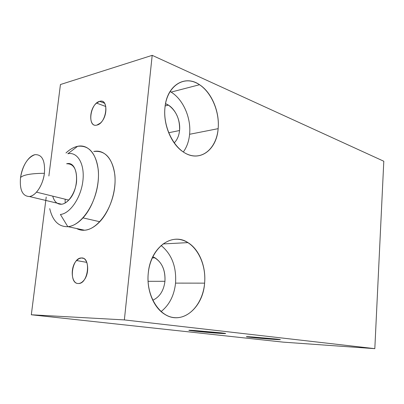 <?xml version="1.0" encoding="UTF-8"?>
<svg xmlns="http://www.w3.org/2000/svg" width="404" height="404" viewBox="0 0 404 404"><rect width="100%" height="100%" fill="white"/><g stroke="black" fill="none" stroke-linecap="round" stroke-linejoin="round"><path stroke-width="0.61" d="M60.443 84.527L48.874 175.998L60.443 84.527L152.192 55.343L60.443 84.527M46.213 197.051L31.32 314.772L283.204 342.137L374.816 348.657L283.204 342.137L31.32 314.772L124.361 319.912L31.32 314.772L46.213 197.051M383.8 161.241L374.816 348.657L124.361 319.912L152.192 55.343L383.8 161.241L152.192 55.343L124.361 319.912L374.816 348.657L383.8 161.241M252.364 336.961L276.735 339.097C282.29 339.759 281.411 339.855 274.094 339.38C258.247 338.32 235.35 335.8 252.364 336.961C246.667 336.588 245.092 336.593 247.627 336.961L274.094 339.38C279.997 339.774 281.75 339.784 279.346 339.416L252.364 336.961M194.374 330.507L220.837 332.825C227.518 333.618 227.2 333.79 219.892 333.345C203.995 332.335 177.22 329.391 194.374 330.507C188.789 330.164 187.562 330.214 190.698 330.664L219.892 333.345C225.73 333.714 227.154 333.679 224.159 333.234L194.374 330.507M78.376 283.507C68.513 284.007 71.649 257.742 81.355 257.974C91.41 256.883 88.304 284.163 78.376 283.507C80.154 283.482 81.861 282.563 83.497 280.745C90.142 273.821 88.456 257.075 81.355 257.974L78.911 258.681L76.578 260.555C69.958 267.145 71.175 283.982 78.376 283.507M96.849 125.094C87.072 127.901 89.986 103.469 99.616 101.374C109.575 98.01 106.691 123.316 96.849 125.094L100.268 123.154C108.196 116.615 107.55 98.546 99.616 101.374L96.561 103.101C88.668 109.307 88.809 127.518 96.849 125.094M67.786 226.629L84.588 230.23C89.739 229.765 94.804 226.932 99.783 221.73C109.944 210.989 116.438 190.885 114.847 174.892C112.267 157.994 105.237 150.197 93.768 151.495C106.863 148.586 117.221 164.872 114.711 186.906C112.393 208.918 97.718 229.487 84.588 230.23L67.786 226.629L60.403 214.484M65.145 203.015L65.16 199.197L65.145 203.015M204.606 283.148C202.98 303.116 189.077 319.498 173.796 317.569C158.494 315.963 145.935 294.849 148.268 273.134C150.379 251.379 166.332 236.077 181.108 239.779C195.93 243.168 206.434 263.206 204.606 283.148L175.558 283.108C174.18 295.521 169.352 305.005 161.08 311.56C169.352 305.005 174.18 295.521 175.558 283.108L204.606 283.148C206.181 266.61 199.278 249.404 187.971 242.622C172.266 231.901 150.394 247.304 148.268 273.134C146.369 290.274 153.808 308.111 165.17 314.554C182.436 325.371 203.116 307.454 204.606 283.148M218.15 128.659C216.64 147.273 203.505 159.898 189.087 154.883C174.649 150.177 162.807 127.614 164.963 107.55C166.913 87.405 181.911 76.174 195.874 82.704C209.878 88.941 219.857 110.12 218.15 128.659L189.597 134.285L218.15 128.659C219.791 111.938 211.762 92.511 199.551 84.719C184.951 74.381 166.822 85.259 164.963 107.55C162.994 124.846 171.665 144.96 183.83 152.318C199.657 162.817 216.776 149.889 218.15 128.659M161.08 245.481C171.715 254.167 176.543 266.711 175.558 283.108C176.543 266.711 171.715 254.167 161.08 245.481M152.737 300.243C159.661 297.066 163.731 290.749 164.948 281.295C165.448 269.18 161.393 261.004 152.773 256.762L155.02 257.833C162.221 262.777 165.529 270.599 164.948 281.295L148.066 281.31L164.948 281.295C163.731 290.749 159.661 297.066 152.737 300.243M83.28 258.323L81.355 257.974L83.28 258.323M189.597 134.285C191.365 117.665 182.785 98.414 170.034 91.486L171.094 92.107C183.3 99.485 191.294 118.15 189.597 134.285C188.91 141.254 186.815 147.152 183.32 151.99M174.174 142.93C177.199 139.895 178.992 135.759 179.548 130.522C180.8 119.443 174.21 106.626 165.514 103.727L168.423 105.141C176.316 110.923 180.022 119.382 179.548 130.522L168.645 132.754L179.548 130.522C178.992 135.759 177.199 139.895 174.174 142.93M104.545 103.217L99.616 101.374L104.545 103.217M67.776 226.7C72.902 226.2 77.962 223.276 82.956 217.933C93.152 206.909 99.758 186.335 98.283 170.028C95.824 152.813 88.885 144.915 77.467 146.344C90.506 143.263 100.717 159.782 98.061 182.295C95.602 204.783 80.835 225.871 67.776 226.7C58.661 226.861 52.641 220.842 49.727 208.636C52.641 220.842 58.661 226.861 67.781 226.694M60.363 214.479C70.104 213.63 80.977 197.748 82.881 180.942C84.931 164.115 77.558 151.545 67.816 153.742C77.558 151.545 84.931 164.115 82.881 180.942C80.977 197.748 70.104 213.63 60.363 214.479M67.857 153.757L77.462 146.415M57.03 203.126C55.025 201.717 53.591 199.389 52.732 196.142C54.348 201.828 57.328 204.525 61.671 204.237L29.482 196.541L61.671 204.237C68.16 203.545 75.275 193.026 76.548 181.962C77.179 169.685 73.871 163.62 66.635 163.766C78.452 160.403 80.376 188.643 68.756 200.081C66.428 202.525 64.069 203.914 61.671 204.237M77.472 146.349C73.543 147.223 69.71 149.435 65.978 152.985M84.588 230.23C81.709 230.447 79.038 229.871 76.583 228.512M34.946 154.666C32.875 155.131 30.84 156.409 28.841 158.504C24.487 163.368 21.71 169.736 20.523 177.603C19.503 189.951 22.493 196.263 29.482 196.541C31.84 196.172 34.178 194.708 36.496 192.147C40.658 187.254 43.294 180.972 44.415 173.311C45.258 160.529 42.102 154.318 34.946 154.666C42.102 154.318 45.258 160.529 44.415 173.311C43.097 184.744 35.83 195.9 29.482 196.541C22.493 196.263 19.503 189.951 20.523 177.603C21.634 176.29 24.245 175.245 28.351 174.483C32.517 173.725 37.87 173.336 44.415 173.311C37.87 173.336 32.517 173.725 28.351 174.483C24.245 175.245 21.634 176.29 20.523 177.603C22.816 165.09 27.623 157.444 34.946 154.666M274.134 338.82L274.094 339.38L274.134 338.82M219.943 332.724L219.892 333.345L219.943 332.724M187.971 242.622L162.974 243.94M152.232 257.929L155.02 257.833M86.789 262.368L76.578 260.555M199.551 84.719L171.094 92.107M165.155 105.934L168.423 105.141M105.843 106.53L96.561 103.101M99.783 221.73L83.042 217.897M68.756 200.081L36.496 192.147M247.627 336.961L247.647 336.694M190.698 330.664L190.728 330.305"/></g></svg>
